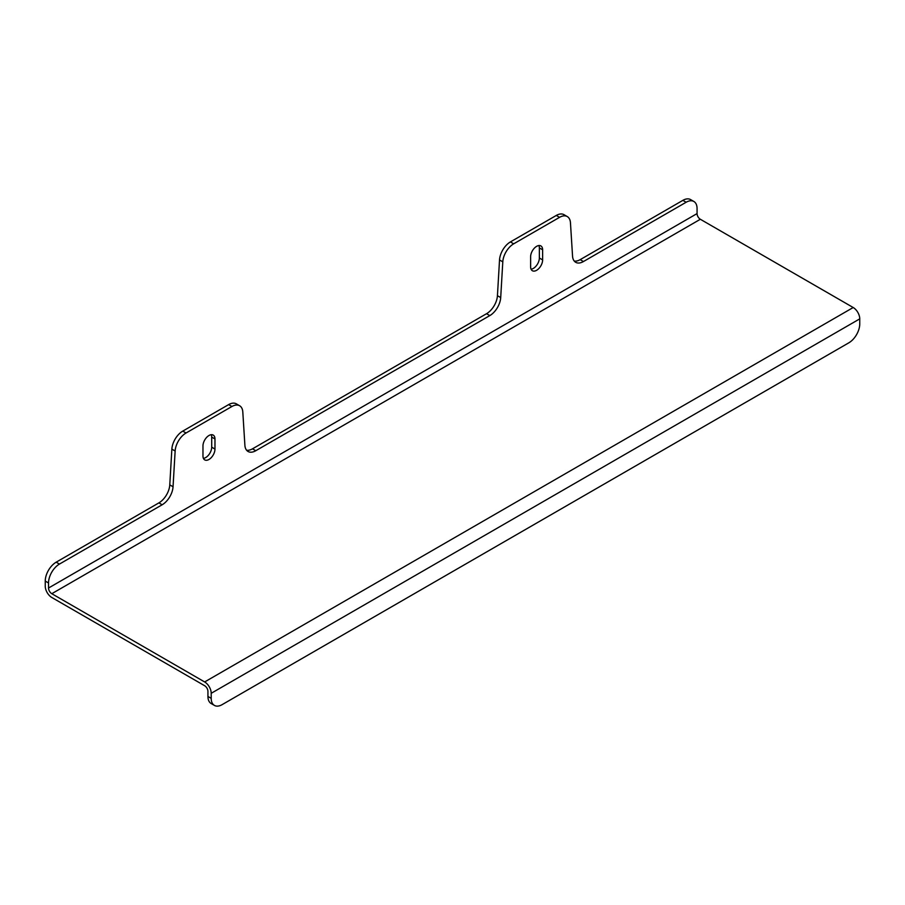 <?xml version="1.0" encoding="UTF-8"?>
<svg xmlns="http://www.w3.org/2000/svg" width="905" height="905" viewBox="0 0 905 905"><rect width="100%" height="100%" fill="white"/><g stroke="black" fill="none" stroke-linecap="round" stroke-linejoin="round"><path stroke-width="1.36" d="M536.62 246.341A8.496 4.898 120 0 0 530.624 256.737L530.624 266.828A8.496 4.898 120 0 0 532.378 270.719A8.496 4.898 120 0 0 538.928 268.434A8.496 4.898 120 0 0 542.627 259.893L542.627 249.803A8.496 4.898 120 0 0 540.873 245.922A8.496 4.898 120 0 0 536.62 246.341M208.965 435.509A8.496 4.898 120 0 0 202.969 445.916L202.969 455.996A8.496 4.898 120 0 0 204.722 459.887A8.496 4.898 120 0 0 211.272 457.613A8.496 4.898 120 0 0 214.971 449.061L214.971 438.982A8.496 4.898 120 0 0 213.218 435.09A8.496 4.898 120 0 0 208.965 435.509M246.601 450.238A15.442 8.914 120 0 0 252.506 448.823L486.539 313.707A15.442 8.914 120 0 0 497.433 295.697L499.526 259.95A15.442 8.914 -60 0 1 510.409 241.929L513.689 243.818L559.562 217.336L556.292 215.447A15.442 8.914 -60 0 1 564.007 214.677L567.288 216.578A15.442 8.914 120 0 0 559.562 217.336M510.409 241.929L556.292 215.447M48.531 588.024L48.531 582.978L45.25 581.089L45.25 586.135A9.265 5.351 -120 0 0 51.8 597.481L204.654 685.73A4.627 2.67 -120 0 1 207.935 691.409L207.935 696.454L211.204 698.343L211.204 693.298A9.265 5.351 -120 0 0 204.654 681.951L853.2 307.519L700.346 219.27A4.627 2.67 60 0 1 697.065 213.591L48.531 588.024A4.627 2.67 -120 0 0 51.8 593.703L204.654 681.951M574.256 261.059A15.442 8.914 120 0 0 580.162 259.656L682.879 200.356A15.442 8.914 -60 0 1 690.594 199.586L693.875 201.487A15.442 8.914 120 0 1 697.065 208.546L697.065 213.591M531.065 269.204A8.496 4.898 120 0 0 539.357 258.004L539.357 247.913A8.496 4.898 120 0 0 538.905 245.538M203.41 458.371A8.496 4.898 120 0 0 211.702 447.172L211.702 437.092A8.496 4.898 120 0 0 211.25 434.717M45.25 581.089A15.442 8.914 -60 0 1 56.167 562.186L158.884 502.886A15.442 8.914 120 0 0 169.778 484.865L171.859 449.118A15.442 8.914 -60 0 1 182.753 431.108L228.626 404.614A15.442 8.914 -60 0 1 236.352 403.856L239.621 405.745A15.442 8.914 120 0 0 231.906 406.503L228.626 404.614M693.875 201.487A15.442 8.914 120 0 0 686.148 202.245L682.879 200.356M580.162 259.656L583.442 261.545L686.148 202.245M583.442 261.545A15.442 8.914 -60 0 1 575.716 262.314A15.442 8.914 -60 0 1 572.548 256.104L570.455 222.777A15.442 8.914 120 0 0 567.288 216.578M513.689 243.818A15.442 8.914 120 0 0 502.795 261.839L499.526 259.95M497.433 295.697L500.703 297.587L502.795 261.839M500.703 297.587A15.442 8.914 -60 0 1 489.809 315.596L486.539 313.707M252.506 448.823L255.776 450.724L489.809 315.596M255.776 450.724A15.442 8.914 -60 0 1 248.061 451.482A15.442 8.914 -60 0 1 244.893 445.283L242.8 411.945A15.442 8.914 120 0 0 239.621 405.745M182.753 431.108L186.034 432.997L231.906 406.503M186.034 432.997A15.442 8.914 120 0 0 175.14 451.007L171.859 449.118M169.778 484.865L173.047 486.754L175.14 451.007M173.047 486.754A15.442 8.914 -60 0 1 162.153 504.775L158.884 502.886M56.167 562.186L59.447 564.075L162.153 504.775M59.447 564.075A15.442 8.914 120 0 0 48.531 582.978M853.2 307.519A9.265 5.351 60 0 1 859.75 318.865L859.75 323.911A15.442 8.914 120 0 1 848.833 342.814L222.121 704.644A15.442 8.914 120 0 1 214.406 705.414L211.125 703.513A15.442 8.914 -60 0 1 207.935 696.454M211.204 698.343A15.442 8.914 120 0 0 214.406 705.414M51.8 593.703L700.346 219.27M859.75 318.865L211.204 693.298M211.702 447.172L214.971 449.061M211.702 437.092L214.971 438.982M539.357 258.004L542.627 259.893M539.357 247.913L542.627 249.803"/></g></svg>
